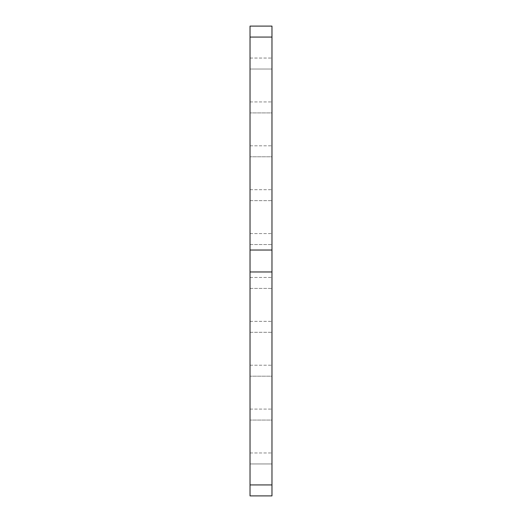 <?xml version="1.0" encoding="UTF-8"?>
<svg xmlns="http://www.w3.org/2000/svg" width="522" height="522" viewBox="0 0 522 522"><rect width="100%" height="100%" fill="white"/><g stroke="black" fill="none" stroke-linecap="round" stroke-linejoin="round"><path stroke-width="0.39" stroke-dasharray="2.61 1.96" d="M271.969 271.969L271.969 26.1L250.031 26.1L250.031 495.9L271.969 495.9L271.969 271.969L250.031 271.969M250.031 420.066L250.031 409.098L250.031 420.066L250.031 409.098L250.031 420.066L250.031 409.098L250.031 420.066L250.031 409.098L250.031 420.066L250.031 409.098L250.031 420.066L250.031 409.098L250.031 420.066L250.031 409.098L250.031 420.066L250.031 409.098L250.031 420.066L271.969 420.066L271.969 409.098L271.969 420.066L271.969 409.098L271.969 420.066L271.969 409.098L271.969 420.066L271.969 409.098L271.969 420.066L271.969 409.098L271.969 420.066L271.969 409.098L271.969 420.066L271.969 409.098L271.969 420.066L271.969 409.098L271.969 420.066L250.031 420.066M250.031 376.186L250.031 365.217L250.031 376.186L250.031 365.217L250.031 376.186L250.031 365.217L250.031 376.186L250.031 365.217L250.031 376.186L250.031 365.217L250.031 376.186L250.031 365.217L250.031 376.186L250.031 365.217L250.031 376.186L250.031 365.217L250.031 376.186L271.969 376.186L271.969 365.217L271.969 376.186L271.969 365.217L271.969 376.186L271.969 365.217L271.969 376.186L271.969 365.217L271.969 376.186L271.969 365.217L271.969 376.186L271.969 365.217L271.969 376.186L271.969 365.217L271.969 376.186L271.969 365.217L271.969 376.186L250.031 376.186M250.031 332.305L250.031 321.337L250.031 332.305L250.031 321.337L250.031 332.305L250.031 321.337L250.031 332.305L250.031 321.337L250.031 332.305L250.031 321.337L250.031 332.305L250.031 321.337L250.031 332.305L250.031 321.337L250.031 332.305L250.031 321.337L250.031 332.305L250.031 321.337L250.031 332.305L250.031 321.337L250.031 332.305L271.969 332.305L271.969 321.337L271.969 332.305L271.969 321.337L271.969 332.305L271.969 321.337L271.969 332.305L271.969 321.337L271.969 332.305L271.969 321.337L271.969 332.305L271.969 321.337L271.969 332.305L271.969 321.337L271.969 332.305L271.969 321.337L271.969 332.305L271.969 321.337L271.969 332.305L271.969 321.337L271.969 332.305L250.031 332.305M250.031 288.425L250.031 277.456L250.031 288.425L250.031 277.456L250.031 288.425L250.031 277.456L250.031 288.425L250.031 277.456L250.031 288.425L250.031 277.456L250.031 288.425L250.031 277.456L250.031 288.425L250.031 277.456L250.031 288.425L250.031 277.456L250.031 288.425L250.031 277.456L250.031 288.425L250.031 277.456L250.031 288.425L271.969 288.425L271.969 277.456L271.969 288.425L271.969 277.456L271.969 288.425L271.969 277.456L271.969 288.425L271.969 277.456L271.969 288.425L271.969 277.456L271.969 288.425L271.969 277.456L271.969 288.425L271.969 277.456L271.969 288.425L271.969 277.456L271.969 288.425L271.969 277.456L271.969 288.425L271.969 277.456L271.969 288.425L250.031 288.425M250.031 244.544L250.031 233.575L250.031 244.544L250.031 233.575L250.031 244.544L250.031 233.575L250.031 244.544L250.031 233.575L250.031 244.544L250.031 233.575L250.031 244.544L250.031 233.575L250.031 244.544L250.031 233.575L250.031 244.544L250.031 233.575L250.031 244.544L250.031 233.575L250.031 244.544L250.031 233.575L250.031 244.544L271.969 244.544L271.969 233.575L271.969 244.544L271.969 233.575L271.969 244.544L271.969 233.575L271.969 244.544L271.969 233.575L271.969 244.544L271.969 233.575L271.969 244.544L271.969 233.575L271.969 244.544L271.969 233.575L271.969 244.544L271.969 233.575L271.969 244.544L271.969 233.575L271.969 244.544L271.969 233.575L271.969 244.544L250.031 244.544M250.031 200.663L250.031 189.695L250.031 200.663L250.031 189.695L250.031 200.663L250.031 189.695L250.031 200.663L250.031 189.695L250.031 200.663L250.031 189.695L250.031 200.663L250.031 189.695L250.031 200.663L250.031 189.695L250.031 200.663L250.031 189.695L250.031 200.663L250.031 189.695L250.031 200.663L250.031 189.695L250.031 200.663L271.969 200.663L271.969 189.695L271.969 200.663L271.969 189.695L271.969 200.663L271.969 189.695L271.969 200.663L271.969 189.695L271.969 200.663L271.969 189.695L271.969 200.663L271.969 189.695L271.969 200.663L271.969 189.695L271.969 200.663L271.969 189.695L271.969 200.663L271.969 189.695L271.969 200.663L271.969 189.695L271.969 200.663L250.031 200.663M250.031 156.783L250.031 145.814L250.031 156.783L250.031 145.814L250.031 156.783L250.031 145.814L250.031 156.783L250.031 145.814L250.031 156.783L250.031 145.814L250.031 156.783L250.031 145.814L250.031 156.783L250.031 145.814L250.031 156.783L250.031 145.814L250.031 156.783L271.969 156.783L271.969 145.814L271.969 156.783L271.969 145.814L271.969 156.783L271.969 145.814L271.969 156.783L271.969 145.814L271.969 156.783L271.969 145.814L271.969 156.783L271.969 145.814L271.969 156.783L271.969 145.814L271.969 156.783L271.969 145.814L271.969 156.783L250.031 156.783M250.031 112.902L250.031 101.934L250.031 112.902L250.031 101.934L250.031 112.902L250.031 101.934L250.031 112.902L250.031 101.934L250.031 112.902L250.031 101.934L250.031 112.902L250.031 101.934L250.031 112.902L250.031 101.934L250.031 112.902L250.031 101.934L250.031 112.902L271.969 112.902L271.969 101.934L271.969 112.902L271.969 101.934L271.969 112.902L271.969 101.934L271.969 112.902L271.969 101.934L271.969 112.902L271.969 101.934L271.969 112.902L271.969 101.934L271.969 112.902L271.969 101.934L271.969 112.902L271.969 101.934L271.969 112.902L250.031 112.902M250.031 69.028L250.031 58.053L250.031 69.028L250.031 58.053L250.031 69.028L250.031 58.053L250.031 69.028L250.031 58.053L250.031 69.028L250.031 58.053L250.031 69.028L250.031 58.053L250.031 69.028L271.969 69.028L271.969 58.053L271.969 69.028L271.969 58.053L271.969 69.028L271.969 58.053L271.969 69.028L271.969 58.053L271.969 69.028L271.969 58.053L271.969 69.028L271.969 58.053L271.969 69.028L250.031 69.028M250.031 463.947L250.031 452.972L250.031 463.947L250.031 452.972L250.031 463.947L250.031 452.972L250.031 463.947L250.031 452.972L250.031 463.947L250.031 452.972L250.031 463.947L250.031 452.972L250.031 463.947L271.969 463.947L271.969 452.972L271.969 463.947L271.969 452.972L271.969 463.947L271.969 452.972L271.969 463.947L271.969 452.972L271.969 463.947L271.969 452.972L271.969 463.947L271.969 452.972L271.969 463.947L250.031 463.947M250.031 409.098L271.969 409.098L250.031 409.098M250.031 365.217L271.969 365.217L250.031 365.217M250.031 321.337L271.969 321.337L250.031 321.337M250.031 277.456L271.969 277.456L250.031 277.456M250.031 233.575L271.969 233.575L250.031 233.575M250.031 189.695L271.969 189.695L250.031 189.695M250.031 145.814L271.969 145.814L250.031 145.814M250.031 101.934L271.969 101.934L250.031 101.934M250.031 58.053L271.969 58.053L250.031 58.053M250.031 452.972L271.969 452.972L250.031 452.972M271.969 37.069L250.031 37.069M271.969 250.031L250.031 250.031M271.969 484.931L250.031 484.931"/><path stroke-width="0.78" d="M271.969 495.9L271.969 484.931L250.031 484.931L250.031 495.9L271.969 495.9M271.969 37.069L250.031 37.069L250.031 26.1L271.969 26.1L271.969 484.931M271.969 271.969L250.031 271.969L250.031 484.931M250.031 271.969L250.031 37.069M271.969 250.031L250.031 250.031"/></g></svg>
